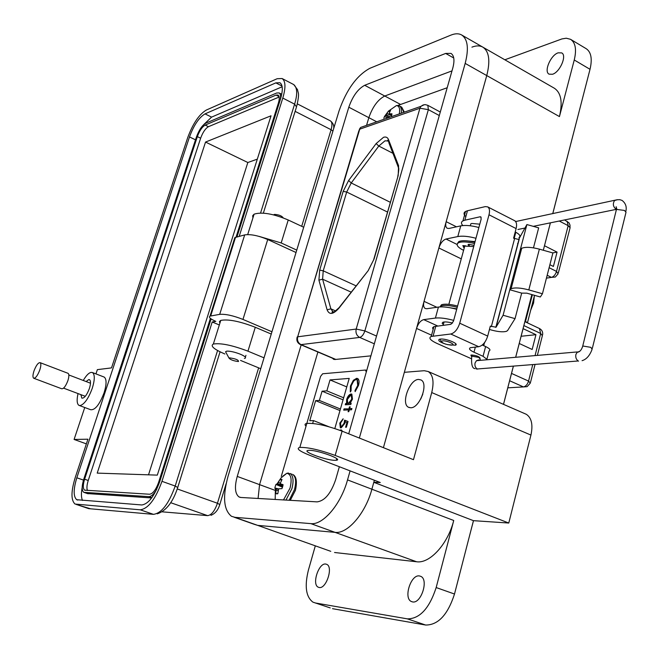 <?xml version="1.0" encoding="UTF-8"?>
<svg xmlns="http://www.w3.org/2000/svg" width="659" height="659" viewBox="0 0 659 659"><rect width="100%" height="100%" fill="white"/><g stroke="black" fill="none" stroke-linecap="round" stroke-linejoin="round"><path stroke-width="0.99" d="M332.523 358.232L333.512 359.221L334.994 359.501L370.902 355.852M447.206 87.729L397.797 105.465M317.893 352.013L281.278 476.408M339.682 430.22L341.535 430.063L342.392 431.274M348.957 408.654L349.468 406.867L350.151 406.834L349.641 408.621L351.914 408.514L351.56 409.774L349.286 409.873L348.776 411.669L348.084 411.694L348.595 409.906L343.701 410.129L344.064 408.885L349.525 408.893L350.077 407.097M350.415 386.059L353.372 380.284L356.601 378.324L357.746 378.546C359.18 379.683 359.427 381.989 358.496 385.466L355.143 391.635L354.995 390.573L357.722 385.441L357.12 379.749L356.198 379.568C354.048 380.119 352.376 382.261 351.198 385.993L351.058 390.828L350.291 391.948L350.415 386.059L350.983 386.289L350.604 391.487M312.671 423.432L313.503 420.599L309.755 420.73L315.62 400.656L319.376 400.441L322.078 391.191L326.848 390.869L330.027 379.922L349.221 378.398L334.821 428.531M366.297 372.022L365.448 370.045L322.655 373.768L320.587 376.38L306.015 426.167C304.499 424.734 304.771 423.811 306.847 423.399C315.084 422.963 326.839 425.549 342.103 431.159L335.167 455.418L508.773 523.032L530.932 435.08C533.131 424.767 531.591 417.847 526.31 414.305L525.017 413.745M351.082 393.983L351.848 394.14L352.45 399.14L350.135 403.316L351.173 403.259L350.819 404.511L345.234 404.791L345.588 403.555L346.552 403.497L346.675 399.428C347.754 396.216 349.229 394.403 351.082 393.983L351.659 394.222C349.797 394.634 348.331 396.446 347.244 399.659L347.12 403.736L346.156 403.786L345.876 404.758M341.453 426.661L344.105 423.235L344.599 420.162L348.026 421.472L346.379 427.246L345.588 427.263L346.955 422.485L345.151 421.793L344.83 423.432L341.065 427.913L340.349 427.757L339.789 423.119L343.15 418.794L340.546 423.169L340.942 426.546L342.029 426.892L344.682 423.465L345.176 420.393L344.599 420.162M340.777 429.882L341.65 430.138M340.275 430.442L341.354 430.113M349.468 406.867L350.036 407.105M344.064 408.885L349.525 408.893M344.352 410.096L344.632 409.115M348.595 409.906L349.171 410.145L348.735 411.669M349.641 408.621L351.84 408.786M356.601 378.324L357.17 378.563L353.941 380.523L350.983 386.289M353.372 380.284L353.941 380.523M357.722 385.441L358.29 385.688L357.4 379.864M354.995 390.573L355.563 390.812L358.29 385.688M357.17 378.563L357.845 378.604M346.774 386.907L330.027 379.922M343.652 397.797L326.848 390.869M343.067 399.832L322.078 391.191M340.423 409.025L319.376 400.441M315.62 400.656L339.978 410.573M313.503 420.599L328.915 426.752M351.099 403.53L350.135 403.316M346.675 399.428L347.244 399.659M346.552 403.497L347.12 403.736M345.588 403.555L346.156 403.786M344.105 423.235L344.682 423.465M341.148 426.628L342.029 426.892M339.789 423.119L340.357 423.35L342.993 419.338M340.794 427.897L340.357 423.35M346.955 422.485L347.532 422.716L346.239 427.246M345.176 420.393L348.026 421.48M351.626 395.491L352.326 399.428L348.932 403.646L347.977 403.366M352.326 399.428L351.758 399.197L348.364 403.407L348.932 403.646M348.364 403.407L347.763 403.283L347.342 399.436L350.72 395.227L351.28 395.351L351.758 399.197M519.251 343.487L532.167 349.476L535.948 334.698L523.081 328.643M549.886 264.704L553.395 266.458L557.061 252.117L544.491 245.733M557.061 252.117L552.695 252.891M535.948 334.698L521.112 336.263M534.342 296.015L533.584 303.025L530.652 310.34M359.353 438.046L465.172 63.404C468.994 48.585 467.799 39.095 461.588 34.935C458.689 33.354 455.122 33.42 450.904 35.125L369.79 68.338C356.725 75.513 346.477 89.69 339.064 110.869L228.088 476.127C222.495 496.573 223.615 509.951 231.457 516.277L234.901 517.323L310.834 523.625C323.034 525.281 340.95 504.267 347.532 479.909L350.086 470.872M339.352 466.729L335.703 479.53C330.958 493.459 324.747 500.898 317.07 501.87L240.864 497.471L238.986 496.927C234.983 493.748 234.398 486.91 237.24 476.416L348.809 107.203C352.672 96.189 357.969 88.891 364.699 85.291L445.657 53.437L450.987 53.395C454.175 55.562 454.784 60.455 452.799 68.066L348.718 433.803M234.901 517.323L257.685 525.371L254.16 524.284L257.685 525.371L335.077 532.365C347.507 534.128 365.481 513.394 371.89 489.217L374.378 480.246M383.423 447.667L486.746 75.579C490.461 60.842 489.143 51.353 482.792 47.119C479.818 45.496 476.193 45.504 471.926 47.151M348.809 107.203L368.842 117.673L366.552 125.358L368.842 117.673C372.648 106.733 377.961 99.517 384.774 96.016L452 70.884L384.774 96.016L400.581 104.46M237.24 476.416L259.564 484.637L258.081 498.468L259.564 484.637L301.179 344.896L259.564 484.637L274.638 490.181M533.469 247.842L538.667 227.857L526.895 224.554L518.617 239.464L513.575 238.187L516.112 228.582C517.043 224.612 516.557 221.976 514.638 220.683L514.448 220.576M482.264 345.019L485.617 346.552L483.039 356.297L473.994 352.211C469.719 350.16 468.524 348.652 470.427 347.688L478.698 346.716C482.701 345.728 485.699 342.186 487.693 336.09L490.321 326.139L496.046 327.218L503.089 315.249L515.05 318.635L507.628 330.505L506.549 331.288C502.825 332.342 497.125 331.741 489.439 329.475M447.659 344.665L455.385 345.217C459.76 343.924 445.846 338.265 440.286 339.088L439.306 339.303C437.667 340.522 439.85 342.145 445.855 344.179M480.057 358.117C479.027 356.42 476.169 355.39 471.482 355.028L470.872 355.152L471.63 356.643M479.793 224.175L471.836 223.45L470.839 223.796L470.337 225.633M521.689 293.115L509.778 289.754L511.112 288.7C514.901 287.398 520.799 287.802 528.806 289.902L542.439 293.757L540.331 296.987L526.805 293.164L521.689 293.115L515.05 318.635M517.562 243.492L518.056 243.591M526.895 224.554L503.089 315.249M511.112 288.7L521.722 248.278L520.363 249.448L521.343 249.72M471.259 358.669L436.884 343.388C430.253 340.233 428.366 337.919 431.217 336.444L433.91 326.625L450.913 324.31L453.458 321.238L481.161 219.118L480.782 216.852L480.123 216.778L481.169 217.313M521.722 248.278C525.528 246.787 531.409 247.076 539.367 249.143L552.901 252.949L542.439 293.757M431.217 336.444L450.748 334.006C454.694 332.96 457.684 329.36 459.727 323.207L489.003 214.785C489.975 210.773 489.53 208.137 487.66 206.868L485.288 206.613L467.453 210.765L464.867 220.197L480.123 216.778M483.039 356.297L487.429 359.732M465.839 216.663C463.549 214.439 463.45 212.709 465.542 211.457L467.453 210.765M515.214 231.968L515.808 232.265C519.819 234.456 520.874 236.219 518.971 237.537M462.824 225.559C460.971 223.549 461.012 221.984 462.956 220.864L464.867 220.197M433.91 326.625L432.559 327.811L433.12 329.508M485.617 346.552C489.769 348.57 490.93 350.044 489.085 350.983L487.017 358.834M473.722 246.565L464.752 246.087L464.274 247.85L462.799 245.642L465.567 245.807M451.819 345.102L451.382 345.135C446.085 344.624 442.733 343.397 441.324 341.436L442.444 340.884C446.67 340.291 456.539 344.748 451.819 345.102M439.948 306.913L441.118 305.998C444.43 304.911 449.809 305.339 457.247 307.275M440.171 306.608L441.456 304.779C444.767 303.692 450.138 304.112 457.585 306.04M456.819 308.849L450.756 307.885M463.59 250.362L463.326 250.239C457.346 247.092 455.723 244.604 458.466 242.767C461.819 241.408 467.173 241.664 474.538 243.542M457.428 243.583L458.788 241.581C462.148 240.206 467.503 240.461 474.867 242.339M469.241 244.382L469.257 245.7M463.45 247.356L463.771 246.169L464.587 246.68M474.052 245.337L469.142 244.374L468.104 244.456L469.068 245.683M483.78 345.711L484.373 342.828M226.103 352.746L225.559 351.741L226.729 351.148C230.139 351.008 234.686 352.03 240.37 354.212C244.868 356.181 246.425 357.532 245.049 358.274L244.374 358.414M238.476 361.494L238.163 361.511C233.591 360.926 230.551 359.806 229.052 358.166L229.637 357.878C235.65 358.735 238.599 359.938 238.476 361.494M283.246 217.874L283.222 217.841C281.821 215.888 278.996 214.743 274.745 214.406L274.095 214.504M419.445 575.941L420.895 576.403C428.869 579.846 421.035 603.957 412.559 601.914L411.232 601.469C403.3 597.935 410.977 574.187 419.445 575.941M325.777 564.055L326.839 564.392C333.438 567.168 326.139 589.228 319.162 587.499L318.19 587.169C311.625 584.311 318.799 562.547 325.777 564.055M558.173 52.827L561.674 52.893C567.218 55.323 559.944 72.243 552.481 74.269L549.087 74.162C543.601 71.699 550.693 55.026 558.173 52.827M418.547 379.427L420.977 379.938C428.836 383.381 419.775 408.135 410.763 407.773L408.481 407.254C400.697 403.712 409.519 379.395 418.547 379.427M309.318 450.336C317.967 450.072 343.817 459.611 336.296 460.262L335.077 460.32C326.304 460.484 300.899 451.135 308.231 450.402L309.318 450.336M330.225 607.911L312.951 602.153C305.933 596.897 304.417 586.222 308.404 570.126L315.307 545.866M332.498 608.669L425.673 625.037C438.186 625.07 447.799 614.732 454.504 594.031L473.45 520.668L508.773 523.032M552.736 213.673L590.019 69.31C592.457 58.84 591.148 51.946 586.09 48.626L570.809 39.482M503.492 404.354L513.377 366.083M515.651 357.285L531.838 294.589M550.405 222.833L543.321 250.255L550.364 222.841M342.103 431.159L413.481 459.685L431.727 392.558C434.24 381.932 433.078 374.922 428.235 371.528L424.239 370.704L404.346 372.319L416.537 328.429C418.201 323.454 420.59 320.513 423.721 319.623L435.41 318.066L438.433 307.061L426.735 308.742L425.154 308.478C423.523 307.325 423.16 304.952 424.05 301.352L438.869 247.982C440.5 243.122 442.881 240.14 446.028 239.028L457.799 236.556L460.74 225.872L448.96 228.459L447.181 228.261C445.673 227.207 445.336 225.024 446.176 221.688L486.746 75.579C490.461 60.842 489.143 51.353 482.792 47.119L554.268 88.182C561.106 92.68 562.827 102.145 559.442 116.585L574.253 59.994C576.74 49.483 575.496 42.58 570.513 39.301L566.27 38.214L561.946 38.922L504.843 59.788M330.769 551.328L257.685 525.371L335.077 532.365C347.507 534.128 365.481 513.394 371.89 489.217L373.81 482.306L380.268 482.52L309.714 455.295C299.227 451.069 295.932 448.441 299.82 447.412L306.847 423.399M252.941 217.865L252.661 215.757L254.094 214.175C261.747 211.745 273.123 213.681 288.238 219.991L303.7 227.248M259.086 236.383L281.187 242.957L296.756 250.115M219.875 323.239L219.439 321.551L220.765 320.398C228.228 318.972 239.736 321.271 255.288 327.276L271.253 334.055M260.725 368.711L240.535 360.424M224.892 353.998C213.903 349.254 210.056 345.934 213.343 344.039C220.773 342.853 232.306 345.225 247.949 351.165L264.028 357.837M315.348 602.977L407.394 618.867C419.783 618.826 429.371 608.389 436.176 587.556L453.73 520.486C447.881 544.046 429.75 563.865 416.579 561.756L334.55 552.497M335.167 455.418C319.813 449.883 308.025 447.214 299.82 447.412M373.81 482.306L473.45 520.668M470.839 530.775L473.491 520.668M503.525 404.362L513.41 366.083M515.684 357.277L531.871 294.598M552.777 213.664L575.002 127.467M460.74 225.872C465.394 224.991 471.44 225.543 478.887 227.512M475.971 238.278C468.508 236.293 462.453 235.724 457.799 236.556M465.88 240.766L475.065 241.614M438.433 307.061C443.062 306.517 449.15 307.267 456.695 309.293M453.689 320.389C446.127 318.346 440.031 317.572 435.41 318.066M443.309 324.648L442.156 323.223L442.914 322.243C444.899 321.633 448.112 321.921 452.568 323.099M420.739 399.033L422.806 394.14M376.742 121.8L368.842 117.673C372.648 106.733 377.961 99.517 384.774 96.016L364.699 85.291M83.248 380.449C86.963 374.263 90.069 371.643 92.557 372.599C94.945 374.642 94.847 379.872 92.268 388.283C88.454 398.53 84.393 404.296 80.093 405.59L78.874 405.326C76.905 403.827 76.625 399.914 78.034 393.58M79.5 405.557L90.645 409.709C95.044 410.285 99.525 404.642 104.097 392.78C106.643 384.395 106.692 379.164 104.262 377.105L103.677 376.882M80.876 394.65L81.831 398.135C84.27 398.44 86.782 395.243 89.369 388.563C90.818 383.835 90.876 380.886 89.533 379.724L88.792 379.584L86.082 381.536M86.37 443.878L74.096 439.454L87.919 439.207L75.175 477.709C70.974 491.556 70.933 500.338 75.044 504.053L140.285 509.819C148.291 508.666 155.524 499.168 161.966 481.334L212.206 321.979L215.814 321.378C210.279 318.915 208.351 317.16 210.023 316.114L219.702 314.359C225.502 313.906 233.253 315.595 242.965 319.426L271.945 331.765M95.95 373.9L97.367 369.633L111.511 367.895L187.683 137.69C192.865 123.637 199.076 114.427 206.292 110.061L277.167 78.718L282.101 78.528C285.635 81.09 285.866 87.606 282.793 98.076L239.201 236.367M84.747 407.509L74.096 439.454M236.968 236.96L280.503 99.031C283.065 90.299 282.876 84.863 279.935 82.721L275.849 82.869L205.031 113.883C199.01 117.508 193.837 125.185 189.495 136.932L76.823 477.783C73.33 489.324 73.289 496.631 76.716 499.711L141.825 504.967C148.497 503.962 154.511 496.054 159.857 481.243L211.094 318.923M234.283 239.332L234.826 237.602L244.687 234.901C250.56 234.019 258.237 235.56 267.719 239.522L296.023 252.512M219.332 324.969L212.206 321.979M82.499 500.436C81.189 497.611 81.09 493.253 82.194 487.372M203.895 124.444L211.588 117.121L282.151 86.766M151.636 497.957L87.392 493.566M130.383 337.606L196.44 136.998C199.051 129.914 202.173 125.301 205.797 123.167L276.706 92.993L279.128 92.927C280.553 93.858 280.915 96.198 280.215 99.954M130.284 337.565L83.775 479.184C81.691 486.103 81.683 490.485 83.742 492.314L148.852 496.655C151.273 496.614 153.868 494.217 156.628 489.489M210.394 318.388L158.597 482.429C155.944 489.719 152.954 493.665 149.618 494.242L84.591 490.156C82.886 488.541 82.894 484.892 84.607 479.217L197.362 136.619C199.545 130.729 202.148 126.882 205.171 125.086L276.047 95.077L278.057 95.028C279.54 96.272 279.638 98.998 278.353 103.199L236.037 237.207M87.441 490.485C86.576 488.311 86.84 484.975 88.24 480.485L200.641 138.201C202.815 132.294 205.419 128.464 208.45 126.693L279.169 97.021M97.211 473.113L205.542 142.064L271.03 115.795L157.32 475.123L97.211 473.113M205.542 142.064L247.833 162.509L257.307 159.148M148.514 474.826L247.833 162.509M67.844 373.249L68.116 373.348C69.187 374.304 69.104 376.75 67.869 380.704C65.694 386.289 63.626 388.967 61.658 388.744L33.897 378.307M34.029 370.811C36.229 365.21 38.271 362.491 40.166 362.672C41.179 363.603 41.047 366.066 39.771 370.045C37.563 375.679 35.52 378.398 33.634 378.208C32.62 377.253 32.752 374.79 34.029 370.811M282.653 486.663L283.09 484.711L280.149 483.69L282.003 479.447L280.05 479.381L277.587 483.591L275.964 484.423L275.264 486.358L274.819 488.303L276.08 488.706L275.874 493.583L277.818 493.682L278.642 488.821L281.945 488.616L282.653 486.663M281.459 480.345L280.05 479.381M283.494 499.934L290.018 488.187C292.168 479.217 291.113 474.241 286.863 473.269L291.772 474.093M282.48 487.207L275.964 484.423M275.355 488.426L274.819 488.303M282.579 486.886L276.895 484.151M282.851 485.922L277.587 483.591M280.248 483.08L278.345 482.363M282.966 485.395L280.75 484.307M277.752 493.706L275.874 493.583M278.032 490.691L276.08 490.049M278.411 489.357L276.08 488.706M278.6 488.929L275.709 488.179M388.983 113.76L391.619 115.506L391.99 113.834L388.983 113.76L390.573 110.292L389.609 110.432L388.513 111.025L384.469 116.486L383.835 118.225M389.584 111.898L388.513 111.025M399.305 113.908C400.202 108.719 399.255 105.934 396.479 105.539L399.107 105.778M388.135 111.577L385.869 115.136M388.357 117.739L389.057 117.491M387.566 118.01L384.469 116.486M388.818 117.533L385.564 115.482M390.342 117.047L386.281 114.715M391.528 115.811L386.998 113.546M391.66 115.383L389.626 114.048M383.522 137.303C385.894 136.578 387.55 137.319 388.472 139.535L398.588 165.697L398.176 175.64L374.09 258.979L368.216 270.61L339.163 307.901C333.33 314.532 329.311 315.167 327.103 309.812L318.915 280.141L319.681 270.108L343.182 191.365L348.619 180.5L376.141 143.571L383.522 137.303M388.382 141.528L387.665 140.21L388.011 140.565L388.472 139.535M387.616 140.919L384.955 140.845L378.801 146.051L351.231 182.971L390.26 202.272M388.769 142.517L398.11 166.743L398.588 165.697M351.148 292.143L322.605 279.202L330.884 308.84L335.728 310.99M327.103 309.812L330.884 308.84L332.696 311.493L333.915 312.036M507.792 387.838L523.435 386.915L509.621 380.745M511.516 373.414L528.559 381.083L532.769 364.559M535.059 355.596L540.685 333.495L523.872 325.562M549.12 267.702L556.509 271.401L568.165 225.666L559.26 221.02M525.025 321.122L525.511 321.361L532.381 294.738M374.328 343.825L359.69 337.416L301.015 344.624L335.777 359.419M439.289 115.531L428.358 109.649L364.864 330.917L376.536 336.065M440.286 112.046L427.831 105.325L428.358 109.649L419.931 108.224L359.748 129.172L297.687 336.807L356.189 329.055L419.931 108.224L420.854 106.371L424.281 104.699M546.443 278.147L551.418 277.373L547.184 275.264M387.443 212.017L346.692 192.033L323.223 270.833L356.066 285.833M392.929 153.316L378.801 146.051L376.141 143.571M319.681 270.108L323.223 270.833L322.605 279.202L318.915 280.141M348.619 180.5L351.231 182.971L346.692 192.033L343.182 191.365M398.703 168.58L398.11 166.743C398.11 168.078 399.741 165.714 397.929 175.739L397.764 176.315M398.176 175.64L373.702 259.539M374.09 258.979L368.595 269.737M368.216 270.61L339.591 306.987M339.163 307.901L339.113 307.596C334.27 312.168 331.922 313.692 332.078 312.168L332.696 311.493M528.559 381.083C527.464 384.502 525.758 386.446 523.435 386.915L527.093 386.66L530.297 383.151L528.559 381.083M539.433 328.528L540.685 333.495L542.365 335.736L537.357 355.399M567.16 221.267L568.165 225.666L570.117 227.676L558.371 272.81M558.107 273.864L556.509 271.401C555.446 274.704 553.749 276.698 551.418 277.373L555.356 277.027L558.107 273.864M525.429 321.897L525.511 321.361L527.562 322.91M427.831 105.325L425.302 104.641L423.185 104.962L420.854 106.371L360.638 127.426L359.279 129.403L360.638 127.426L364.888 125.943M364.864 330.917L356.189 329.055C355.448 332.869 356.618 335.653 359.69 337.416C361.873 336.79 363.595 334.624 364.864 330.917M297.003 337.647L297.242 336.906C296.237 340.308 297.225 342.828 300.199 344.476L301.015 344.624C298.074 342.985 296.97 340.382 297.687 336.807L358.924 130.581M310.834 523.625L416.579 561.756M453.73 520.486L347.532 479.909M465.172 63.404L559.442 116.585M445.657 53.437L453.746 57.992M491.342 326.617L514.564 238.69M519.234 239.135L496.046 327.218M435.797 326.197L433.095 336.041M450.748 334.006L478.698 346.716M487.693 336.09L459.727 323.207M473.994 352.211L475.37 347.046M516.112 228.582L489.003 214.785M528.806 289.902L539.367 249.143M514.168 238.484L515.808 232.265M468.483 244.357L468.277 245.115M616.132 210.699L616.033 209.191C613.068 206.687 612.573 203.804 614.55 200.542L617.582 199.677M516.252 221.416L515.322 221.202M582.507 346.972L616.453 209.397L624.427 210.419L626.009 212.28L592.342 348.323M579.978 351.115L577.515 352.236C579.879 351.906 581.633 349.822 582.77 345.991L590.868 347.351L592.095 349.319C589.764 355.605 586.428 359.386 582.078 360.671M480.197 360.358L476.473 360.679L475.048 363.01C474.554 365.811 475.378 367.846 477.528 369.106M478.788 359.913L476.473 360.679L577.366 351.931L575.892 354.476C575.389 357.54 576.279 359.773 578.544 361.165M480.016 360.374L480.222 359.171L478.788 357.409L471.762 356.14L471.572 356.873M425.673 625.037L407.394 618.867M431.727 392.558L530.932 435.08M436.176 587.556L454.504 594.031M574.253 59.994L590.019 69.31M431.554 335.2L416.537 328.429M446.176 221.688L456.465 226.811M461.267 258.872L438.869 247.982M424.05 301.352L436.876 307.283M446.028 239.028L457.091 244.464M423.721 319.623L437.642 325.966M288.238 219.991L281.187 242.957M255.288 327.276L247.949 351.165M210.979 515.313C215.229 513.55 218.162 509.975 219.785 504.588L217.445 503.245C214.702 511.022 211.432 515.157 207.634 515.635L161.925 511.812M258.641 367.854L217.445 503.245L177.246 488.937M332.919 131.1L331.09 129.724L301.707 226.317M330.324 120.836L330.456 120.902C332.185 122.137 332.4 125.078 331.09 129.724L295.125 111.355M207.634 515.635L170.665 502.693M263.353 213.137L296.517 106.915L294.606 104.147L260.569 213.022M293.519 84.467L293.757 84.591C297.341 87.647 297.629 94.163 294.606 104.147L282.793 98.076M90.621 508.814L76.312 504.481M157.237 513.847C166.208 510.807 173.037 502.026 177.716 487.503L175.195 486.045C168.811 503.814 161.562 513.246 153.456 514.349L88.743 508.649L76.493 504.506M217.569 350.53L175.195 486.045L161.966 481.334M153.456 514.349L140.285 509.819M210.691 315.933L235.518 237.347M83.487 480.098L76.823 477.783M195.509 139.832L189.495 136.932M211.588 117.121L205.031 113.883M282.019 86.065L275.849 82.869M267.719 239.522L242.965 319.426M244.687 234.901L219.702 314.359M88.174 493.805L84.517 492.545M151.825 497.702L148.852 496.655M276.047 95.077L279.095 96.642M205.171 125.086L208.45 126.693M197.362 136.619L200.641 138.201M84.607 479.217L88.24 480.485M288.543 473.055L287.439 473.17M286.558 473.45L282.818 476.169M285.965 500.074L291.871 488.739C293.873 480.922 293.313 475.839 290.182 473.491M289.169 500.263L294.441 489.695C296.443 481.877 295.875 476.803 292.736 474.455C296.361 476.21 297.275 481.457 295.471 490.189M401.249 113.233C401.743 109.435 401.133 107.005 399.42 105.926L401.595 107.087M403.728 112.359L401.71 107.153L404.362 112.137M333.965 359.41L333.512 359.221M365.86 370.127L366.733 370.498M357.689 379.988L357.12 379.749M351.848 395.581L351.28 395.351M387.69 140.96L388.283 141.273M530.511 382.327L535.075 364.378M542.612 334.838C543.008 332.045 542.011 329.97 539.63 328.619L524.885 321.641M570.01 227.182L570.019 225.172L569.071 222.907L564.606 219.933M527.464 322.721L534.523 295.347M300.446 344.583L335.406 359.46M254.16 524.284L234.192 517.241M482.792 47.119L461.588 34.935M240.329 497.413L238.986 496.927M455.385 345.217L455.773 343.776M495.823 327.383L519.004 239.332M514.638 220.683L487.66 206.868M462.956 220.864L465.542 211.457M448.845 304.351L464.752 246.087M470.295 225.782L470.839 223.796M443.136 325.282L444.034 321.987M441.324 341.436L439.948 339.138M441.118 305.998L441.456 304.779M458.466 242.767L458.788 241.581M625.803 211.506C626.948 206.975 625.712 203.285 622.088 200.427L619.831 199.677L617.088 199.759L515.618 221.556M479.834 360.391L479.423 360.143M578.19 360.975L476.408 369.048M472.058 355.012L471.762 356.14C471.103 364.542 472.264 368.702 475.238 368.636M616.338 209.348L533.263 226.342M525.075 228.022L517.892 229.489M616.832 209.232L616.14 206.712L616.453 209.397M489.571 329.508L489.102 330.76M484.826 342.21L484.538 342.985M229.052 358.166L225.559 351.741M245.387 357.178L245.947 355.333M274.745 214.406L273.765 214.9M336.296 460.262L336.757 458.664M526.31 414.305L428.235 371.528M412.493 601.906L411.232 601.469M319.145 587.49L318.19 587.169M409.33 407.608L408.481 407.254M247.702 234.563L254.094 214.175M213.343 344.039L220.765 320.398M104.262 377.105L92.557 372.59M226.144 483.64L219.859 504.324M333.594 128.876C334.302 125.902 333.265 123.241 330.456 120.902L297.366 103.891M296.781 106.033C299.837 92.235 298.041 93.644 297.547 89.665L293.757 84.591L282.101 78.528M220.065 351.832L177.806 487.223M210.023 316.114L234.835 237.602M77.77 500.074L76.716 499.711M87.4 493.575L84.368 492.528M281.739 94.27L279.128 92.927M85.11 490.337L84.591 490.156M90.489 383.217L68.841 374.955M68.116 373.348L40.166 362.672M85.299 396.314L63.585 388.143M275.413 488.204L275.19 499.456M295.421 490.354L290.273 500.321M286.863 473.269L281.047 477.915L276.879 484.159M277.365 493.83L276.203 493.764M396.479 105.539L389.238 110.588M387.418 112.755L385.869 115.144"/></g></svg>
